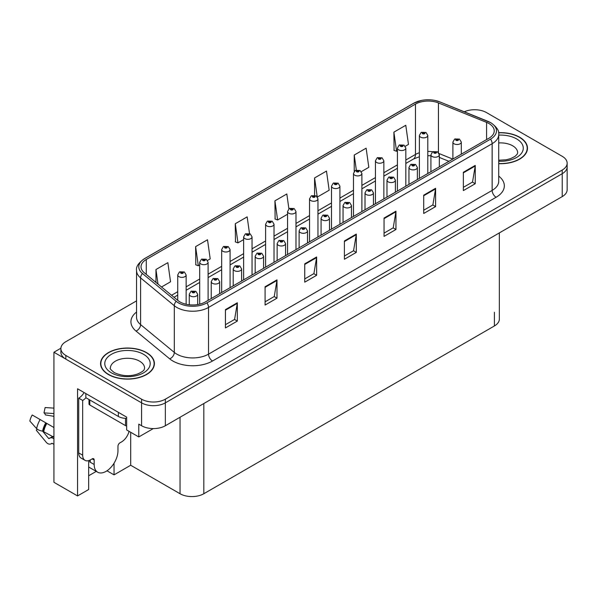 <?xml version="1.0" encoding="UTF-8"?>
<svg xmlns="http://www.w3.org/2000/svg" width="597" height="597" viewBox="0 0 597 597"><rect width="100%" height="100%" fill="white"/><g stroke="black" fill="none" stroke-linecap="round" stroke-linejoin="round"><path stroke-width="0.9" d="M475.219 109.744L473.951 109.744M88.662 460.623L88.662 489.518L77.558 495.928L77.558 388.781L126.654 417.124L126.654 429.944L138.788 436.952L138.788 424.131L141.564 425.736A16.82 9.716 0 0 0 165.354 425.736L562.225 196.607A16.82 9.716 0 0 0 567.15 189.734L567.15 166.839A16.82 9.716 0 0 1 562.225 173.712A16.82 9.716 0 0 0 567.15 166.839L567.15 163.175A16.82 9.716 0 0 0 562.225 156.31L486.48 112.579A16.82 9.716 0 0 0 464.279 111.773M153.295 428.579L138.788 436.952M136.541 300.881L65.827 341.708A16.82 9.716 0 0 0 60.894 348.581A16.82 9.716 0 0 0 65.827 355.446L141.564 399.177A16.82 9.716 0 0 0 165.354 399.177L165.354 402.841L562.225 173.712L165.354 402.841A16.82 9.716 0 0 1 141.564 402.841A16.82 9.716 0 0 0 165.354 402.841L165.354 425.736M77.558 495.928L53.924 482.286L53.924 352.245L141.564 402.841L65.827 359.11A16.82 9.716 0 0 1 60.894 352.245L60.894 348.581M60.909 348.208L53.924 352.245M499.338 232.912L499.338 319.089A16.82 9.716 180 0 1 494.413 325.962L203.823 493.734A16.82 9.716 180 0 1 180.033 493.734L130.698 465.25L130.698 432.28M130.698 465.25L114.042 474.869L114.042 463.22M106.99 470.794L114.042 474.869M88.662 475.779L96.266 471.391M498.719 163.69A26.917 15.544 0 0 0 527.479 148.183A26.917 15.544 0 0 0 519.591 137.191A26.917 15.544 0 0 0 498.57 132.683M146.519 352.588A26.917 15.544 0 0 0 117.184 349.215A26.917 15.544 0 0 0 100.565 363.573A26.917 15.544 0 0 0 108.453 374.565A26.917 15.544 0 0 0 137.788 377.931A26.917 15.544 0 0 0 154.407 363.573A26.917 15.544 0 0 0 146.519 352.588M100.848 364.998A26.917 15.544 0 0 0 100.759 365.409M488.98 123.549A17.947 10.358 180 0 1 494.234 130.877A17.947 10.358 180 0 1 488.98 138.198L205.368 301.94A17.947 10.358 180 0 1 177.981 300.56L144.273 272.762A17.947 10.358 180 0 1 141.026 266.822A17.947 10.358 180 0 1 146.28 259.494L415.46 104.087A17.947 10.358 180 0 1 438.444 102.923L486.585 122.385A17.947 10.358 180 0 1 488.98 123.549M490.562 122.631A20.186 11.656 0 0 0 487.868 121.325L439.728 101.863A20.186 11.656 0 0 0 434.885 100.423A20.186 11.656 0 0 0 421.422 100.423A20.186 11.656 0 0 0 413.878 103.169L144.698 258.583A20.186 11.656 0 0 0 142.437 273.508L176.145 301.298A20.186 11.656 0 0 0 206.958 302.858L490.562 139.116A20.186 11.656 0 0 0 490.562 122.631M225.435 309.634L225.435 327.947L237.33 321.082L237.33 302.769L225.435 309.634M225.435 324.701L234.599 319.41L237.285 303.373A4.485 2.589 -120 0 0 237.33 302.769M234.517 319.455L237.33 321.082M265.09 286.739L265.09 305.06L276.986 298.187L276.986 279.874L265.09 286.739M265.09 301.806L274.254 296.515L276.933 280.478A4.485 2.589 -120 0 0 276.986 279.874M274.172 296.56L276.986 298.187M304.746 263.844L304.746 282.165L316.641 275.292L316.641 256.979L304.746 263.844M304.746 278.911L313.91 273.62L316.589 257.583A4.485 2.589 -120 0 0 316.641 256.979M313.828 273.665L316.641 275.292M463.362 172.264L463.362 190.585L475.257 183.712L475.257 165.399L463.362 172.264M463.362 187.331L472.526 182.04L475.212 166.011A4.485 2.589 -120 0 0 475.257 165.399M472.443 182.092L475.257 183.712M423.706 195.159L423.706 213.48L435.601 206.607L435.601 188.294L423.706 195.159M423.706 210.226L432.87 204.935L435.556 188.906A4.485 2.589 -120 0 0 435.601 188.294M432.788 204.987L435.601 206.607M384.05 218.054L384.05 236.375L395.953 229.502L395.953 211.189L384.05 218.054M384.05 233.121L393.214 227.83L395.901 211.793A4.485 2.589 -120 0 0 395.953 211.189M393.132 227.882L395.953 229.502M344.402 240.949L344.402 259.27L356.297 252.397L356.297 234.084L344.402 240.949M344.402 256.016L353.558 250.725L356.245 234.688A4.485 2.589 -120 0 0 356.297 234.084M353.484 250.777L356.297 252.397M165.354 399.177L562.225 170.048A16.82 9.716 0 0 0 567.15 163.175M207.547 260.426L210.196 258.897L207.51 239.763L195.615 246.628L195.809 264.837M161.526 286.993L170.541 281.791L167.854 262.658L155.959 269.523L155.959 282.403M317.395 197.01L329.163 190.212L326.477 171.078L314.582 177.943L314.582 195.301M361.327 171.645L368.812 167.317L366.133 148.183L354.23 155.048L354.23 171.376M405.266 146.272L408.467 144.422L405.781 125.288L393.886 132.153L394.08 150.362M249.509 233.569L247.165 216.868L235.27 223.733L235.457 241.942M288.911 208.853L286.821 193.973L274.926 200.838L275.113 219.047M274.926 200.838L277.612 219.98L287.567 214.226M277.612 219.98L274.926 218.972M314.582 177.943L317.223 196.771M354.23 155.048L356.334 170.048M393.886 132.153L396.572 151.295L397.415 150.81M396.572 151.295L393.886 150.287M235.27 223.733L237.957 242.875L243.636 239.591M237.957 242.875L235.27 241.867M195.615 246.628L198.301 265.769L199.697 264.964M198.301 265.769L195.615 264.762M155.959 269.523L158.004 284.09M154.22 365.409A26.917 15.544 0 0 0 154.123 364.998M527.293 150.011A26.917 15.544 0 0 0 527.196 149.608M186.137 304.261L186.137 274.948A4.209 2.425 180 0 1 183.54 277.195A4.209 2.425 180 0 1 178.958 276.665A4.209 2.425 180 0 1 177.727 274.948L179.406 272.031A2.806 1.687 57.8 0 1 180.898 272.113A1.403 0.806 0 0 0 180.943 273.232A1.403 0.806 0 0 0 182.921 273.232A1.403 0.806 0 0 0 182.921 272.09A1.403 0.806 0 0 0 180.988 272.06L182.495 272.657L181.533 272.889L180.898 272.113M181.555 272.896L181.555 272.419M180.988 272.06A2.806 1.545 -117.9 0 0 179.675 271.874A2.806 1.545 -117.9 0 0 179.548 271.956M181.518 272.881L181.518 272.441M197.682 304.567L197.682 294.299A4.209 2.425 180 0 1 195.085 296.537A4.209 2.425 180 0 1 190.495 296.015A4.209 2.425 180 0 1 189.264 294.299L190.943 291.373A2.806 1.687 57.8 0 1 192.435 291.455A1.403 0.806 0 0 0 192.48 292.575A1.403 0.806 0 0 0 194.465 292.575A1.403 0.806 0 0 0 194.465 291.433A1.403 0.806 0 0 0 192.525 291.411L193.868 291.776L193.077 292.231L193.092 291.769M192.525 291.411A2.806 1.545 -117.9 0 0 191.212 291.217A2.806 1.545 -117.9 0 0 191.092 291.299M193.062 292.224L192.435 291.455M193.077 292.231L193.062 291.784M208.107 300.358L208.107 262.262A4.209 2.425 180 0 1 205.51 264.508A4.209 2.425 180 0 1 200.928 263.986A4.209 2.425 180 0 1 199.697 262.262L201.376 259.344A2.806 1.687 57.8 0 1 202.868 259.426A1.403 0.806 0 0 0 202.913 260.546A1.403 0.806 0 0 0 204.89 260.546A1.403 0.806 0 0 0 204.89 259.404A1.403 0.806 0 0 0 202.958 259.382L204.465 259.979L203.502 260.202L202.868 259.426M203.525 260.217L203.525 259.74M202.958 259.382A2.806 1.545 -117.9 0 0 201.644 259.188A2.806 1.545 -117.9 0 0 201.517 259.27M203.487 260.195L203.487 259.755M230.076 287.679L230.076 249.583A4.209 2.425 180 0 1 227.479 251.822A4.209 2.425 180 0 1 222.897 251.3A4.209 2.425 180 0 1 221.666 249.583L223.345 246.665A2.806 1.687 57.8 0 1 224.838 246.748A1.403 0.806 0 0 0 224.882 247.867A1.403 0.806 0 0 0 226.86 247.867A1.403 0.806 0 0 0 226.86 246.718A1.403 0.806 0 0 0 224.92 246.695L226.435 247.292L225.472 247.524L225.494 247.054M224.92 246.695A2.806 1.545 -117.9 0 0 223.614 246.509A2.806 1.545 -117.9 0 0 223.487 246.583M225.457 247.509L224.838 246.748M225.472 247.524L225.457 247.076M252.046 274.993L252.046 236.897A4.209 2.425 180 0 1 249.449 239.143A4.209 2.425 180 0 1 244.867 238.613A4.209 2.425 180 0 1 243.636 236.897L245.307 233.979A2.806 1.687 57.8 0 1 246.807 234.061A1.403 0.806 0 0 0 246.845 235.181A1.403 0.806 0 0 0 248.83 235.181A1.403 0.806 0 0 0 248.83 234.039A1.403 0.806 0 0 0 246.889 234.009L248.397 234.606L247.442 234.837L247.457 234.367M246.889 234.009A2.806 1.545 -117.9 0 0 245.583 233.823A2.806 1.545 -117.9 0 0 245.457 233.905M247.427 234.83L246.807 234.061M247.442 234.837L247.427 234.39M219.644 293.702L219.644 281.612A4.209 2.425 180 0 1 217.054 283.851A4.209 2.425 180 0 1 212.465 283.329A4.209 2.425 180 0 1 211.234 281.612L212.913 278.695A2.806 1.687 57.8 0 1 214.405 278.777A1.403 0.806 0 0 0 214.45 279.896A1.403 0.806 0 0 0 216.435 279.896A1.403 0.806 0 0 0 216.435 278.747A1.403 0.806 0 0 0 214.495 278.724L216.002 279.321L215.047 279.553L214.405 278.777M215.062 279.56L215.062 279.083M214.495 278.724A2.806 1.545 -117.9 0 0 213.181 278.538A2.806 1.545 -117.9 0 0 213.062 278.612M215.047 279.553L215.024 279.105M241.613 281.015L241.613 268.926A4.209 2.425 180 0 1 239.016 271.172A4.209 2.425 180 0 1 234.434 270.642A4.209 2.425 180 0 1 233.203 268.926L234.882 266.008A2.806 1.687 57.8 0 1 236.375 266.09A1.403 0.806 0 0 0 236.419 267.21A1.403 0.806 0 0 0 238.404 267.21A1.403 0.806 0 0 0 238.404 266.068A1.403 0.806 0 0 0 236.464 266.038L237.972 266.635L237.016 266.866L236.375 266.09M237.031 266.874L237.031 266.396M236.464 266.038A2.806 1.545 -117.9 0 0 235.151 265.852A2.806 1.545 -117.9 0 0 235.031 265.934M237.016 266.866L236.994 266.419M263.583 268.329L263.583 256.247A4.209 2.425 180 0 1 260.986 258.486A4.209 2.425 180 0 1 256.404 257.964A4.209 2.425 180 0 1 255.173 256.247L256.852 253.322A2.806 1.687 57.8 0 1 258.344 253.412A1.403 0.806 0 0 0 258.389 254.523A1.403 0.806 0 0 0 260.367 254.523A1.403 0.806 0 0 0 260.367 253.382A1.403 0.806 0 0 0 258.434 253.359L259.941 253.956L258.979 254.18L258.344 253.412M259.001 254.195L259.001 253.718M258.434 253.359A2.806 1.545 -117.9 0 0 257.12 253.165A2.806 1.545 -117.9 0 0 256.994 253.247M258.964 254.173L258.964 253.732M285.553 255.65L285.553 243.561A4.209 2.425 180 0 1 282.956 245.807A4.209 2.425 180 0 1 278.374 245.277A4.209 2.425 180 0 1 277.142 243.561L278.821 240.643A2.806 1.687 57.8 0 1 280.314 240.725A1.403 0.806 0 0 0 280.359 241.845A1.403 0.806 0 0 0 282.336 241.845A1.403 0.806 0 0 0 282.336 240.695A1.403 0.806 0 0 0 280.403 240.673L281.911 241.27L280.948 241.501L280.314 240.725M280.971 241.509L280.971 241.031M280.403 240.673A2.806 1.545 -117.9 0 0 279.09 240.487A2.806 1.545 -117.9 0 0 278.963 240.569M280.933 241.487L280.933 241.054M37.074 429.034L36.298 430.243L46.215 442.25A6.171 4.366 -105 0 0 50.484 444.026A6.171 4.366 -105 0 0 51.379 443.631L51.842 443.325A0.56 0.396 75 0 1 52.17 443.332L53.924 444.347M53.924 438.735L53.2 438.317A6.171 4.366 -105 0 0 50.476 437.877A6.171 4.366 -105 0 0 49.573 438.273L49.111 438.571A0.56 0.396 75 0 1 48.641 438.452L42.596 431.124M94.177 460.011L92.192 458.862A2.806 1.619 -60 0 1 93.595 458.727A2.806 1.619 -60 0 1 94.177 460.011L94.177 464.496A16.82 9.716 120 0 0 97.662 472.197A16.82 9.716 120 0 0 106.072 471.361A16.82 9.716 120 0 0 117.967 450.757L117.967 446.272A2.806 1.619 -60 0 1 119.952 442.84L121.542 441.922A11.216 6.477 -60 0 0 129.056 431.332M90.214 461.75L89.811 461.974L90.214 462.205L90.214 459.996M89.811 461.974A16.82 9.716 -60 0 1 89.916 460.145M53.924 437.235L42.588 431.124A6.171 2.515 -168.4 0 1 36.618 428.601L29.85 421.064A12.895 7.448 120 0 1 32.208 414.982L53.924 427.519M53.924 416.333L45.394 414.9A7.694 4.44 120 0 0 43.984 412.893L53.924 413.557M53.924 408.124L45.111 407.535L43.984 412.893M92.192 458.862L90.61 459.78A11.216 6.477 -60 0 1 84.998 460.332L81.035 458.048A11.216 6.477 -60 0 1 78.714 452.914L78.714 398.147A11.216 6.477 120 0 0 84.117 392.565M85.938 397.744A11.216 6.477 -60 0 1 82.677 400.438L78.714 398.147M84.998 460.332A11.216 6.477 -60 0 1 82.677 455.198L82.677 400.438M118.363 412.34L118.363 416.46A11.216 6.477 0 0 0 126.654 418.355M85.849 393.565L85.849 397.692L118.363 416.46M498.592 132.847A26.641 15.38 180 0 1 519.397 137.31A26.641 15.38 180 0 1 527.196 148.183A26.641 15.38 180 0 1 498.719 163.526M146.325 352.7A26.641 15.38 180 0 1 154.123 363.573A26.641 15.38 180 0 1 137.683 377.782A26.641 15.38 180 0 1 108.654 374.446A26.641 15.38 180 0 1 100.848 363.573A26.641 15.38 180 0 1 117.296 349.364A26.641 15.38 180 0 1 146.325 352.7M88.99 399.505L88.99 403.87A2.806 1.619 0 0 0 89.811 405.012L125.504 425.616A2.806 1.619 0 0 0 126.654 426.019M274.016 262.307L274.016 224.218A4.209 2.425 180 0 1 271.419 226.457A4.209 2.425 180 0 1 266.837 225.935A4.209 2.425 180 0 1 265.605 224.218L267.277 221.293A2.806 1.687 57.8 0 1 268.777 221.375A1.403 0.806 0 0 0 268.814 222.494A1.403 0.806 0 0 0 270.799 222.494A1.403 0.806 0 0 0 270.799 221.353A1.403 0.806 0 0 0 268.859 221.33L270.366 221.927L269.411 222.151L268.777 221.375M269.426 222.166L269.426 221.688M268.859 221.33A2.806 1.545 -117.9 0 0 267.553 221.136A2.806 1.545 -117.9 0 0 267.426 221.218M269.411 222.151L269.396 221.703M295.985 249.628L295.985 211.532A4.209 2.425 180 0 1 293.388 213.778A4.209 2.425 180 0 1 288.799 213.248A4.209 2.425 180 0 1 287.567 211.532L289.247 208.614A2.806 1.687 57.8 0 1 290.746 208.696A1.403 0.806 0 0 0 290.784 209.816A1.403 0.806 0 0 0 292.769 209.816A1.403 0.806 0 0 0 292.769 208.666A1.403 0.806 0 0 0 290.829 208.644L292.336 209.241L291.381 209.472L290.746 208.696M291.396 209.48L291.396 209.002M290.829 208.644A2.806 1.545 -117.9 0 0 289.515 208.457A2.806 1.545 -117.9 0 0 289.396 208.532M291.381 209.472L291.366 209.025M317.955 236.942L317.955 198.846A4.209 2.425 180 0 1 315.358 201.092A4.209 2.425 180 0 1 310.768 200.562A4.209 2.425 180 0 1 309.537 198.846L311.216 195.928A2.806 1.687 57.8 0 1 312.709 196.01A1.403 0.806 0 0 0 312.753 197.129A1.403 0.806 0 0 0 314.738 197.129A1.403 0.806 0 0 0 314.738 195.988A1.403 0.806 0 0 0 312.798 195.958L314.306 196.555L313.35 196.786L313.365 196.316M312.798 195.958A2.806 1.545 -117.9 0 0 311.485 195.771A2.806 1.545 -117.9 0 0 311.365 195.853M313.335 196.338L313.35 196.786L312.709 196.01M307.522 242.964L307.522 230.875A4.209 2.425 180 0 1 304.925 233.121A4.209 2.425 180 0 1 300.343 232.591A4.209 2.425 180 0 1 299.112 230.875L300.791 227.957A2.806 1.687 57.8 0 1 302.283 228.039A1.403 0.806 0 0 0 302.328 229.158A1.403 0.806 0 0 0 304.306 229.158A1.403 0.806 0 0 0 304.306 228.017A1.403 0.806 0 0 0 302.366 227.994L303.88 228.591L302.918 228.815L302.283 228.039M302.94 228.83L302.94 228.352M302.366 227.994A2.806 1.545 -117.9 0 0 301.06 227.8A2.806 1.545 -117.9 0 0 300.933 227.882M302.918 228.815L302.903 228.367M329.492 230.278L329.492 218.196A4.209 2.425 180 0 1 326.895 220.435A4.209 2.425 180 0 1 322.313 219.912A4.209 2.425 180 0 1 321.082 218.196L322.753 215.271A2.806 1.687 57.8 0 1 324.253 215.36A1.403 0.806 0 0 0 324.29 216.48A1.403 0.806 0 0 0 326.275 216.48A1.403 0.806 0 0 0 326.275 215.33A1.403 0.806 0 0 0 324.335 215.308L325.843 215.905L324.887 216.136L324.253 215.36M324.902 216.144L324.902 215.666M324.335 215.308A2.806 1.545 -117.9 0 0 323.029 215.121A2.806 1.545 -117.9 0 0 322.902 215.196M324.872 216.121L324.872 215.689M351.461 217.599L351.461 205.51A4.209 2.425 180 0 1 348.864 207.756A4.209 2.425 180 0 1 344.282 207.226A4.209 2.425 180 0 1 343.051 205.51L344.723 202.592A2.806 1.687 57.8 0 1 346.223 202.674A1.403 0.806 0 0 0 346.26 203.793A1.403 0.806 0 0 0 348.245 203.793A1.403 0.806 0 0 0 348.245 202.652A1.403 0.806 0 0 0 346.305 202.622L347.812 203.219L346.857 203.45L346.872 202.98M346.305 202.622A2.806 1.545 -117.9 0 0 344.999 202.435A2.806 1.545 -117.9 0 0 344.872 202.517M346.842 203.443L346.223 202.674M346.857 203.45L346.842 203.002M339.917 224.256L339.917 186.167A4.209 2.425 180 0 1 337.32 188.406A4.209 2.425 180 0 1 332.738 187.883A4.209 2.425 180 0 1 331.507 186.167L333.186 183.242A2.806 1.687 57.8 0 1 334.678 183.331A1.403 0.806 0 0 0 334.723 184.451A1.403 0.806 0 0 0 336.708 184.451A1.403 0.806 0 0 0 336.708 183.301A1.403 0.806 0 0 0 334.768 183.279L336.111 183.645L335.32 184.107L335.335 183.637M334.768 183.279A2.806 1.545 -117.9 0 0 333.454 183.092A2.806 1.545 -117.9 0 0 333.335 183.167M335.298 184.092L334.678 183.331M335.32 184.107L335.298 183.66M361.886 211.577L361.886 173.481A4.209 2.425 180 0 1 359.29 175.727A4.209 2.425 180 0 1 354.708 175.197A4.209 2.425 180 0 1 353.476 173.481L355.155 170.563A2.806 1.687 57.8 0 1 356.648 170.645A1.403 0.806 0 0 0 356.693 171.764A1.403 0.806 0 0 0 358.678 171.764A1.403 0.806 0 0 0 358.678 170.615A1.403 0.806 0 0 0 356.737 170.593L358.245 171.19L357.29 171.421L357.305 170.951M356.737 170.593A2.806 1.545 -117.9 0 0 355.424 170.406A2.806 1.545 -117.9 0 0 355.297 170.488M357.267 171.414L356.648 170.645M357.29 171.421L357.267 170.973M383.856 198.891L383.856 160.794A4.209 2.425 180 0 1 381.259 163.041A4.209 2.425 180 0 1 376.677 162.511A4.209 2.425 180 0 1 375.446 160.794L377.125 157.877A2.806 1.687 57.8 0 1 378.617 157.959A1.403 0.806 0 0 0 378.662 159.078A1.403 0.806 0 0 0 380.64 159.078A1.403 0.806 0 0 0 380.64 157.936A1.403 0.806 0 0 0 378.707 157.914L380.214 158.511L379.252 158.735L378.617 157.959M379.274 158.75L379.274 158.272M378.707 157.914A2.806 1.545 -117.9 0 0 377.394 157.72A2.806 1.545 -117.9 0 0 377.267 157.802M379.252 158.735L379.237 158.287M405.826 186.212L405.826 148.116A4.209 2.425 180 0 1 403.229 150.354A4.209 2.425 180 0 1 398.647 149.832A4.209 2.425 180 0 1 397.415 148.116L399.094 145.198A2.806 1.687 57.8 0 1 400.587 145.28A1.403 0.806 0 0 0 400.632 146.399A1.403 0.806 0 0 0 402.609 146.399A1.403 0.806 0 0 0 402.609 145.25A1.403 0.806 0 0 0 400.677 145.228L402.184 145.825L401.221 146.056L400.587 145.28M401.244 146.064L401.244 145.586M400.677 145.228A2.806 1.545 -117.9 0 0 399.363 145.041A2.806 1.545 -117.9 0 0 399.236 145.116M401.221 146.056L401.206 145.608M427.795 173.526L427.795 135.429A4.209 2.425 180 0 1 425.198 137.676A4.209 2.425 180 0 1 420.616 137.146A4.209 2.425 180 0 1 419.385 135.429L421.064 132.512A2.806 1.687 57.8 0 1 422.557 132.594A1.403 0.806 0 0 0 422.601 133.713A1.403 0.806 0 0 0 424.579 133.713A1.403 0.806 0 0 0 424.579 132.571A1.403 0.806 0 0 0 422.639 132.541L424.154 133.138L423.191 133.37L422.557 132.594M423.213 133.377L423.213 132.9M422.639 132.541A2.806 1.545 -117.9 0 0 421.333 132.355A2.806 1.545 -117.9 0 0 421.206 132.437M423.176 133.362L423.176 132.922M373.431 204.913L373.431 192.824A4.209 2.425 180 0 1 370.834 195.07A4.209 2.425 180 0 1 366.245 194.54A4.209 2.425 180 0 1 365.013 192.824L366.692 189.906A2.806 1.687 57.8 0 1 368.192 189.988A1.403 0.806 0 0 0 368.23 191.107A1.403 0.806 0 0 0 370.215 191.107A1.403 0.806 0 0 0 370.215 189.965A1.403 0.806 0 0 0 368.274 189.943L369.618 190.309L368.827 190.764L368.842 190.301M368.274 189.943A2.806 1.545 -117.9 0 0 366.961 189.749A2.806 1.545 -117.9 0 0 366.842 189.831M368.812 190.756L368.192 189.988M368.827 190.764L368.812 190.316M395.401 192.227L395.401 180.145A4.209 2.425 180 0 1 392.804 182.383A4.209 2.425 180 0 1 388.214 181.861A4.209 2.425 180 0 1 386.983 180.145L388.662 177.227A2.806 1.687 57.8 0 1 390.154 177.309A1.403 0.806 0 0 0 390.199 178.428A1.403 0.806 0 0 0 392.184 178.428A1.403 0.806 0 0 0 392.184 177.279A1.403 0.806 0 0 0 390.244 177.257L391.587 177.622L390.796 178.085L390.811 177.615M390.244 177.257A2.806 1.545 -117.9 0 0 388.931 177.07A2.806 1.545 -117.9 0 0 388.811 177.145M390.781 178.07L390.154 177.309M390.796 178.085L390.781 177.637M417.363 179.548L417.363 167.458A4.209 2.425 180 0 1 414.766 169.705A4.209 2.425 180 0 1 410.184 169.175A4.209 2.425 180 0 1 408.952 167.458L410.632 164.541A2.806 1.687 57.8 0 1 412.124 164.623A1.403 0.806 0 0 0 412.169 165.742A1.403 0.806 0 0 0 414.154 165.742A1.403 0.806 0 0 0 414.154 164.6A1.403 0.806 0 0 0 412.214 164.571L413.721 165.168L412.766 165.399L412.124 164.623M412.781 165.406L412.781 164.929M412.214 164.571A2.806 1.545 -117.9 0 0 410.9 164.384A2.806 1.545 -117.9 0 0 410.781 164.466M412.766 165.399L412.743 164.951M439.332 166.861L439.332 154.772A4.209 2.425 180 0 1 436.735 157.018A4.209 2.425 180 0 1 432.153 156.496A4.209 2.425 180 0 1 430.922 154.772L432.601 151.854A2.806 1.687 57.8 0 1 434.094 151.936A1.403 0.806 0 0 0 434.138 153.056A1.403 0.806 0 0 0 436.123 153.056A1.403 0.806 0 0 0 436.123 151.914A1.403 0.806 0 0 0 434.183 151.892L435.691 152.489L434.735 152.713L434.094 151.936M434.75 152.728L434.75 152.25M434.183 151.892A2.806 1.545 -117.9 0 0 432.87 151.698A2.806 1.545 -117.9 0 0 432.75 151.78M434.735 152.713L434.713 152.265M461.302 154.175L461.302 142.093A4.209 2.425 180 0 1 458.705 144.332A4.209 2.425 180 0 1 454.123 143.81A4.209 2.425 180 0 1 452.892 142.093L454.571 139.176A2.806 1.687 57.8 0 1 456.063 139.258A1.403 0.806 0 0 0 456.108 140.377A1.403 0.806 0 0 0 458.086 140.377A1.403 0.806 0 0 0 458.086 139.228A1.403 0.806 0 0 0 456.153 139.205L457.66 139.802L456.698 140.034L456.72 139.564M456.153 139.205A2.806 1.545 -117.9 0 0 454.839 139.019A2.806 1.545 -117.9 0 0 454.713 139.094M456.683 140.019L456.063 139.258M456.698 140.034L456.683 139.586M562.225 196.607L562.225 170.048M141.564 425.736L141.564 399.177M203.823 493.734L203.823 403.527M494.413 325.962L494.413 312.224M180.033 493.734L180.033 417.266M498.719 176.108A28.037 16.186 180 0 1 496.114 197.271L212.51 361.013A5.604 3.239 60 0 1 208.54 354.14L492.152 190.398A22.432 12.947 0 0 0 498.719 181.242L498.719 134.534A22.432 12.947 180 0 1 492.152 143.698A5.604 3.239 -120 0 0 490.562 139.116M212.51 361.013A28.037 16.186 180 0 1 172.854 361.013A28.037 16.186 180 0 1 169.712 358.849L136.004 331.059A28.037 16.186 180 0 1 136.541 312.059M176.816 354.14A22.432 12.947 0 0 0 208.54 354.14L208.54 307.433A22.432 12.947 180 0 1 174.302 305.709L140.594 277.911A22.432 12.947 180 0 1 136.541 270.486L136.541 317.194A22.432 12.947 0 0 0 140.594 324.619L174.302 352.409A22.432 12.947 0 0 0 176.816 354.14M421.422 100.423L413.452 103.348A5.604 3.239 60 0 1 413.878 103.169M144.698 258.583A5.604 3.239 -120 0 0 144.273 258.762C138.422 262.993 135.84 266.896 136.541 270.486M142.437 273.508A5.604 3.754 129.5 0 0 140.594 277.911L140.594 324.619A5.604 3.754 -50.5 0 1 136.004 331.059M176.145 301.298A5.604 3.754 129.5 0 0 174.302 305.709L174.302 352.409A5.604 3.754 -50.5 0 1 169.712 358.849M206.958 302.858A5.604 3.239 60 0 1 208.54 307.433L492.152 143.698L492.152 190.398A5.604 3.239 60 0 0 496.114 197.271M65.827 355.446L65.827 359.11M146.28 259.494L146.28 274.426M486.585 122.385L486.585 139.586M438.444 102.923L438.444 152.511M452.787 159.093L439.101 153.563M432.765 151.765A17.947 10.358 0 0 0 427.795 151.422M419.385 152.742A17.947 10.358 0 0 0 415.46 154.459L405.826 160.018M415.46 104.087L415.46 154.459A10.097 5.828 60 0 1 413.37 159.078L405.826 163.429M397.415 164.876L383.856 172.705M375.446 177.555L361.886 185.383M353.476 190.242L339.917 198.07M331.507 202.928L317.955 210.748M309.537 215.607L295.985 223.435M287.567 228.293L274.016 236.121M265.605 240.979L252.046 248.8M243.636 253.658L230.076 261.486M221.666 266.344L208.107 274.172M199.697 279.023L186.137 286.851M177.727 291.709L171.563 295.269M448.944 161.317L440.452 157.877A10.097 4.731 -68 0 1 439.332 156.951M344.402 241.531L356.245 234.688M384.05 218.636L395.901 211.793M423.706 195.741L435.556 188.906M463.362 172.846L475.212 166.011M304.746 264.426L316.589 257.583M265.09 287.321L276.933 280.478M225.435 310.216L237.285 303.373M94.177 464.496L90.214 462.205M46.842 423.43A16.82 9.716 120 0 0 43.76 431.362M53.2 438.317A11.216 6.477 120 0 0 53.924 438.079M52.006 437.243A13.268 7.657 120 0 0 52.924 436.653M48.641 438.452A13.977 8.074 120 0 0 52.581 436.452M40.133 419.557A19.186 11.074 120 0 0 36.618 428.601M51.379 443.631A17.574 10.149 120 0 0 52.23 443.362M45.805 422.833A17.574 10.149 120 0 0 42.588 431.124M46.454 423.206A17.007 9.821 120 0 0 43.335 431.228M82.677 455.198L78.714 452.914M498.719 160.22L506.04 159.809L510.622 158.63L515.054 156.377L517.263 154.086L517.666 152.765A17.104 9.873 0 0 0 512.651 145.78A17.104 9.873 0 0 0 498.719 142.944M498.719 135.116A22.716 13.112 180 0 1 516.621 138.907A22.716 13.112 180 0 1 521.174 153.69A22.716 13.112 180 0 1 498.719 161.25M144.593 368.155A17.104 9.873 0 0 0 139.579 361.17A17.104 9.873 0 0 0 120.937 359.028A17.104 9.873 0 0 0 110.385 368.155C109.497 368.289 110.781 369.759 114.228 372.565C122.012 376.155 129.788 376.64 137.549 374.02C145.69 370.453 143.996 368.991 144.593 368.155M143.549 354.305A22.716 13.112 180 0 1 143.549 372.849A22.716 13.112 180 0 1 111.43 372.849A22.716 13.112 180 0 1 111.43 354.305A22.716 13.112 180 0 1 143.549 354.305M125.504 425.616L125.504 418.34M89.811 405.012L89.811 399.975M498.719 134.534C499.48 131.049 496.905 127.139 490.988 122.81L439.899 101.923L434.885 100.423M413.452 103.348L144.273 258.762M440.452 157.877L439.332 157.459M430.922 155.787L427.795 155.69M419.385 156.735L413.37 159.078M397.415 168.287L383.856 176.115M375.446 180.973L361.886 188.801M353.476 193.652L339.917 201.48M331.507 206.338L317.955 214.166M309.537 219.024L295.985 226.853M287.567 231.703L274.016 239.531M265.605 244.389L252.046 252.218M243.636 257.076L230.076 264.904M221.666 269.754L208.107 277.583M199.697 282.441L186.137 290.269M177.727 295.127L173.996 297.276M186.137 274.948L184.324 271.948L179.675 271.874M177.727 300.351L177.727 274.948M197.682 294.299L195.868 291.291L191.212 291.217M189.264 304.783L189.264 294.299M208.107 262.262L206.293 259.262L201.644 259.188M199.697 304.149L199.697 262.262M230.076 249.583L228.263 246.583L223.614 246.509M221.666 292.53L221.666 249.583M252.046 236.897L250.233 233.897L245.583 233.823M243.636 279.851L243.636 236.897M219.644 281.612L217.838 278.612L213.181 278.538M211.234 298.552L211.234 281.612M241.613 268.926L239.8 265.926L235.151 265.852M233.203 285.873L233.203 268.926M263.583 256.247L261.77 253.24L257.12 253.165M255.173 273.187L255.173 256.247M285.553 243.561L283.739 240.561L279.09 240.487M277.142 260.501L277.142 243.561M97.662 472.197L88.662 467.003M53.155 436.497L50.476 437.877M52.312 443.407L50.484 444.026M527.196 148.183L527.196 150.422M154.123 363.573L154.123 365.812M100.848 363.573L100.848 365.812M274.016 224.218L272.202 221.211L267.553 221.136M265.605 267.165L265.605 224.218M295.985 211.532L294.172 208.532L289.515 208.457M287.567 254.486L287.567 211.532M317.955 198.846L316.141 195.846L311.485 195.771M309.537 241.8L309.537 198.846M307.522 230.875L305.709 227.875L301.06 227.8M299.112 247.822L299.112 230.875M329.492 218.196L327.678 215.196L323.029 215.121M321.082 235.136L321.082 218.196M351.461 205.51L349.648 202.51L344.999 202.435M343.051 222.45L343.051 205.51M339.917 186.167L338.111 183.167L333.454 183.092M331.507 229.114L331.507 186.167M361.886 173.481L360.073 170.481L355.424 170.406M353.476 216.435L353.476 173.481M383.856 160.794L382.043 157.795L377.394 157.72M375.446 203.749L375.446 160.794M405.826 148.116L404.012 145.116L399.363 145.041M397.415 191.062L397.415 148.116M427.795 135.429L425.982 132.43L421.333 132.355M419.385 178.384L419.385 135.429M373.431 192.824L371.618 189.824L366.961 189.749M365.013 209.771L365.013 192.824M395.401 180.145L393.587 177.145L388.931 177.07M386.983 197.085L386.983 180.145M417.363 167.458L415.557 164.459L410.9 164.384M408.952 184.406L408.952 167.458M439.332 154.772L437.519 151.772L432.87 151.698M430.922 171.72L430.922 154.772M461.302 142.093L459.489 139.094L454.839 139.019M452.892 159.033L452.892 142.093"/></g></svg>
